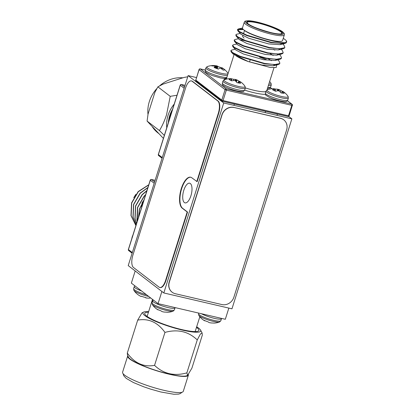 <?xml version="1.0" encoding="UTF-8"?>
<svg xmlns="http://www.w3.org/2000/svg" width="415" height="415" viewBox="0 0 415 415"><rect width="100%" height="100%" fill="white"/><g stroke="black" fill="none" stroke-linecap="round" stroke-linejoin="round"><path stroke-width="0.62" d="M184.359 202.541A10.105 4.155 -76.9 0 0 185.064 202.883A10.105 4.155 -76.9 0 0 191.175 194.889A10.105 4.155 -76.9 0 0 190.35 183.544A10.105 4.155 -76.9 0 0 189.645 183.202A10.105 4.155 -76.9 0 0 183.534 191.196A10.105 4.155 -76.9 0 0 184.359 202.541M128.219 265.6L163.811 292.959L223.711 102.977L188.12 75.613L128.219 265.6M223.711 102.977L291.87 118.835L231.969 308.817L163.811 292.959M196.508 77.569L188.12 75.613M291.87 118.835L288.684 116.382M242.796 26.866L242.36 28.708L243.844 29.932A21.015 3.522 17.5 0 0 265.745 38.906A21.015 3.522 17.5 0 0 282.537 40.592L284.337 34.891A21.015 3.522 -162.5 0 1 267.54 33.205A21.015 3.522 -162.5 0 1 245.639 24.231A21.015 3.522 -162.5 0 1 244.253 22.254L242.453 27.95A21.015 3.522 17.5 0 0 243.844 29.932C251.189 36.769 290.998 46.833 286.314 40.841L286.283 42.46L281.199 43.492L271.042 42.242L246.894 35.182L239.305 31.504L237.52 29.491L238.355 28.962L242.718 29.091M277.858 59.817L279.01 61.083L279.876 63.153L279.627 63.568L274.538 64.605L264.381 63.35L240.238 56.295L232.649 52.612L230.865 50.604L231.7 50.07L235.217 49.276M279.876 63.153L279.508 63.946L277.884 64.714L264.262 63.728L240.119 56.673L232.53 52.995L231.114 51.87L230.865 50.604M286.532 42.045L286.163 42.838L284.54 43.606L270.917 42.62L246.775 35.566L239.185 31.882L237.769 30.762L237.52 29.491M286.314 40.841A25.258 4.233 17.5 0 0 284.918 39.487A25.258 4.233 17.5 0 0 283.248 38.351M282.719 43.84L284 45.251L284.866 47.32L284.623 47.735L279.534 48.773L269.377 47.517L245.234 40.463L237.639 36.779L235.855 34.772L236.69 34.238L240.207 33.444M284.866 47.32L284.503 48.114L282.874 48.882L269.257 47.901L245.109 40.841L237.52 37.163L236.104 36.038L235.855 34.772M281.188 49.261L282.335 50.526L283.201 52.601L282.957 53.011L277.868 54.049L267.711 52.798L243.569 45.738L235.974 42.06L234.195 40.048L235.025 39.513L238.542 38.72M283.201 52.601L282.838 53.395L281.209 54.158L267.592 53.177L243.449 46.117L235.855 42.439L234.439 41.313L234.195 40.048M279.523 54.541L280.675 55.807L281.536 57.877L281.292 58.292L276.203 59.324L266.046 58.074L241.904 51.014L234.314 47.336L232.53 45.323L233.36 44.794L236.877 44M281.536 57.877L281.173 58.671L279.544 59.438L265.927 58.453L241.784 51.398L234.19 47.715L232.774 46.594L232.53 45.323M237.505 29.693L243.315 29.579M239.393 39.648L244.622 40.639M235.756 55.579A21.015 3.522 17.5 0 0 248.357 61.586L270.155 67.458L276.234 67.505L276.53 65.466L276.193 65.093M274.248 65.42A21.015 3.522 17.5 0 0 273.874 64.968M260.739 57.322L266.632 59.833A25.258 4.233 17.5 0 0 259.52 57.151M231.114 51.87L233.085 54.043L248.357 61.586L261.995 65.031L273.267 65.757L277.884 64.714M243.844 29.932L242.36 28.708M281.448 43.876L279.923 44.649L268.65 43.923L248.518 38.196L240.949 34.258L237.769 30.762M279.783 49.152L278.263 49.925L266.99 49.198L246.852 43.476L239.284 39.539L236.104 36.038M273.475 49.323L274.818 50.158M278.117 54.432L276.598 55.2L265.325 54.474L245.192 48.752L237.619 44.815L234.439 41.313M270.061 53.628L273.158 55.434M276.457 59.708L274.932 60.476L263.66 59.755L243.527 54.028L235.959 50.091L232.774 46.594M268.396 58.904L271.493 60.709M274.792 64.984L273.267 65.757M143.906 200.227L139.476 208.994L138.387 217.73M143.74 200.756L139.616 209.103L138.511 217.335M148.788 184.753L138.148 191.611L131.565 202.914L130.99 215.613L135.918 225.573M148.731 184.929L138.294 191.725L131.711 203.023L131.135 215.722L135.928 225.532M147.942 187.43L140.125 193.131L133.542 204.434L132.966 217.133L136.156 224.806M147.875 187.637L140.27 193.245L133.687 204.543L133.111 217.242L136.182 224.733M146.562 190.879L142.101 194.651L135.518 205.954L134.948 218.653L136.566 223.509M146.479 191.144L142.246 194.765L135.663 206.063L135.088 218.762L136.602 223.389M145.67 194.64L144.083 196.176L137.5 207.474L136.924 220.173L137.225 221.418M145.561 194.972L144.223 196.285L137.64 207.583L137.287 221.221M169.465 119.157A25.761 23.079 -52.4 0 1 170.425 115.012A25.761 23.079 -52.4 0 1 172.033 111.018M166.752 127.763A30.311 27.151 -52.4 0 1 168.054 115.354A30.311 27.151 -52.4 0 1 174.222 104.077M164.34 135.425L159.438 130.564C162.192 126.061 164.563 120.801 166.55 114.773L170.228 96.342L177.013 95.232M168.355 122.684A28.49 25.523 -52.4 0 1 169.668 115.728A28.49 25.523 -52.4 0 1 172.624 109.155M163.401 138.408L147.086 121.071L148.077 113.98L154.883 92.395L157.876 86.849L163.038 84.121L184.089 77.434L187.751 76.785M147.086 121.071L159.438 130.564M157.876 86.849L170.228 96.342M158.717 133.511L158.115 133.049A31.519 28.241 -52.4 0 1 152.383 126.886M147.994 114.473A31.519 28.241 -52.4 0 1 156.969 88.436M159.552 85.91A31.519 28.241 -52.4 0 1 182.88 77.818M204.735 320.831L204.704 320.821A17.643 6.204 -63.4 0 1 204.554 320.738A17.674 17.674 0 0 1 198.821 315.442L198.821 315.442A11.127 1.868 17.5 0 0 207.853 319.83A11.127 1.868 17.5 0 0 218.954 322.107A11.127 1.868 17.5 0 0 219.571 321.983L220.863 320.696L221.553 318.409M204.554 320.738A17.643 6.204 -63.4 0 1 203.931 320.214A6.718 1.126 17.5 0 0 208.102 321.843A17.643 6.723 106 0 0 208.999 322.497L209.098 322.533A17.544 12.31 110 0 0 209.43 322.637L209.777 322.72A17.544 17.482 -169.8 0 0 210.26 322.813L210.457 322.844A17.643 16.335 -83 0 0 212.999 323.01A6.718 1.126 17.5 0 0 214.233 323.083A6.718 1.126 17.5 0 0 214.358 323.077M158.042 309.777L158.131 309.87A17.544 1.572 -66.5 0 1 158.079 309.881L158.022 309.865A17.643 8.035 -61.8 0 1 157.617 309.647A17.674 17.674 0 0 1 152.367 304.636A11.127 1.868 17.5 0 0 160.781 308.812A11.127 1.868 17.5 0 0 171.909 311.323A11.127 1.868 17.5 0 0 173.117 311.177L174.404 309.886L175.099 307.598M157.617 309.647A17.643 8.035 -61.8 0 1 156.984 309.149A6.718 1.126 17.5 0 0 160.906 310.794A17.643 8.549 107.1 0 0 162.052 311.551L162.172 311.598A17.544 13.664 111.5 0 0 162.54 311.717L162.898 311.81A17.544 17.389 -109.7 0 0 163.375 311.909L163.562 311.945A17.643 15.474 -79.8 0 0 165.974 312.122A6.718 1.126 17.5 0 0 167.546 312.282A6.718 1.126 17.5 0 0 167.774 312.277A17.674 17.674 0 0 0 173.117 311.177M146.485 294.743A11.719 1.966 17.5 0 1 144.69 294.219A11.719 1.966 17.5 0 1 133.599 288.752A11.719 1.966 17.5 0 1 133.614 288.669L133.931 290.464A11.127 1.868 17.5 0 0 144.327 295.283A11.127 1.868 17.5 0 0 148.715 296.46M140.104 296.004A17.544 16.444 -84.3 0 0 140.519 296.222L140.778 296.351A17.544 7.537 -71.5 0 0 140.97 296.435L141.022 296.445A17.643 1.017 -68 0 0 141.292 296.196A6.718 1.126 17.5 0 0 143.59 296.979A6.718 1.126 17.5 0 0 145.893 297.612A17.643 0.503 102.1 0 1 145.753 297.897L145.784 297.908A17.544 6.147 105.7 0 0 145.93 297.939A17.544 6.147 105.7 0 0 145.956 297.939M137.64 294.396A17.643 17.57 169.2 0 0 139.933 295.911M140.519 296.222L140.778 296.351M224.432 70.016L224.608 69.741A6.718 1.126 -162.5 0 1 224.582 69.896A6.718 1.126 -162.5 0 1 224.282 70.062A6.718 1.126 -162.5 0 1 223.146 70.094A17.643 16.439 -115.3 0 0 220.962 68.496L220.78 68.402A17.544 16.844 171.9 0 0 220.334 68.216L220.002 68.143A17.544 10.359 121 0 0 219.675 68.164L219.571 68.195A17.643 4.383 115.3 0 0 218.477 69.092A6.718 1.126 -162.5 0 1 216.158 68.325A6.718 1.126 -162.5 0 1 214.114 67.489A17.643 4.897 -75 0 1 215.084 66.55L215.115 66.488A17.544 1.831 -78.6 0 0 215.095 66.338L214.929 66.229A17.544 13.311 -92 0 0 214.565 66.115L214.394 66.084A17.643 16.439 -115.3 0 0 211.79 65.923A6.718 1.126 -162.5 0 1 211.785 65.861A6.718 1.126 -162.5 0 1 212.506 65.549A6.718 1.126 -162.5 0 1 213.258 65.57A17.643 16.953 91.8 0 1 215.899 65.715L216.096 65.746A17.544 17.357 -39 0 1 216.578 65.829L216.91 65.902A17.544 10.873 -71.3 0 1 217.201 65.985L217.289 66.016A17.643 4.897 -75 0 1 217.927 66.571A6.718 1.126 -162.5 0 1 220.241 67.339A6.718 1.126 -162.5 0 1 221.662 67.894M228.094 73.491L227.918 73.19A11.127 1.868 -162.5 0 1 214.041 71.11A11.127 1.868 -162.5 0 1 207.168 66.644L205.876 67.936L205.254 69.912A11.719 1.966 -162.5 0 0 212.869 74.301A11.719 1.966 -162.5 0 0 226.875 77.372M227.918 73.19A17.674 17.674 0 0 0 221.792 67.671A17.643 4.383 115.3 0 0 221.776 67.661L221.766 67.661A17.544 2.345 111.3 0 1 221.818 67.702L221.978 67.816A17.544 13.825 103.2 0 1 222.316 68.029L222.466 68.127A17.643 16.953 91.8 0 1 224.608 69.741M217.284 68.719L217.927 66.571M213.222 65.959L213.258 65.57M268.412 85.391A11.719 1.966 -162.5 0 0 269.527 85.464A11.719 1.966 -162.5 0 0 271.28 84.997L270.969 83.202A11.127 1.868 -162.5 0 1 268.832 84.069M284.192 92.291A17.643 11.324 122.4 0 0 284.01 92.151A17.643 11.324 122.4 0 0 282.682 91.367L282.594 91.336A17.544 5.478 116.1 0 0 282.433 91.31L282.433 91.378A17.544 7.693 108.4 0 1 282.594 91.565L282.682 91.653A17.643 13.15 104.2 0 1 284.197 93.251A6.718 1.126 -162.5 0 1 282.874 93.199A6.718 1.126 -162.5 0 1 280.945 92.856A17.643 12.632 -90 0 0 279.342 91.248L279.191 91.15A17.544 15.988 -108.8 0 0 278.776 90.932L278.408 90.823A17.544 15.282 136.3 0 0 277.957 90.771L277.791 90.776A17.643 11.324 122.4 0 0 275.731 91.264A6.718 1.126 -162.5 0 1 273.801 90.428A6.718 1.126 -162.5 0 1 272.473 89.666A17.643 11.838 -70.5 0 1 274.44 89.137L274.554 89.106A17.544 5.986 -74.4 0 1 274.746 89.028L274.746 88.96A17.544 7.18 -82.5 0 0 274.554 88.877L274.44 88.852A17.643 12.632 -90 0 0 272.468 88.711A6.718 1.126 -162.5 0 1 272.639 88.696A6.718 1.126 -162.5 0 1 273.672 88.743M266.01 91.082A11.719 1.966 -162.5 0 0 269.278 93.645A11.719 1.966 -162.5 0 0 285.11 98.485A11.719 1.966 -162.5 0 0 288.368 98.132L288.052 96.337A11.127 1.868 -162.5 0 1 282.392 96.659A11.127 1.868 -162.5 0 1 270.051 92.529A11.127 1.868 -162.5 0 1 267.302 89.796L266.01 91.082L265.387 93.064A11.719 1.966 -162.5 0 0 268.655 95.626A11.719 1.966 -162.5 0 0 284.488 100.461A11.719 1.966 -162.5 0 0 287.74 100.108C286.796 101.343 286.2 101.82 285.956 101.54C285.702 102.365 274.751 100.176 269.034 97.193C264.754 94.459 265.89 95.865 265.387 93.064M274.465 88.857A6.718 1.126 -162.5 0 1 275.721 89.106A17.643 13.15 104.2 0 1 277.785 89.256L277.951 89.292A17.544 16.501 95.3 0 1 278.403 89.407L278.771 89.521A17.544 15.796 -63.9 0 1 279.186 89.671L279.337 89.733A17.643 11.838 -70.5 0 1 280.934 90.698A6.718 1.126 -162.5 0 1 282.408 91.316L281.686 93.007M274.388 90.703L274.746 88.96M282.433 91.31L281.738 93.017M280.307 92.156L280.934 90.698M275.358 91.113L275.721 89.106M231.788 78.907A6.718 1.126 -162.5 0 1 233.723 79.343A17.643 10.961 106.2 0 1 235.455 79.452L235.606 79.483A17.544 15.272 100.5 0 1 236.016 79.597L236.379 79.722A17.544 16.844 -56.9 0 1 236.82 79.898L236.986 79.965A17.643 13.887 -68.3 0 1 238.858 81.075A6.718 1.126 -162.5 0 1 240.529 81.89A6.718 1.126 -162.5 0 1 241.255 82.357A6.718 1.126 -162.5 0 1 241.504 82.58A17.643 13.368 126.9 0 0 239.709 81.511L239.59 81.465A17.544 8.186 118.4 0 0 239.362 81.413L239.294 81.459A17.544 4.902 109.9 0 1 239.377 81.625L239.439 81.708A17.643 10.961 106.2 0 1 240.612 83.249A6.718 1.126 -162.5 0 1 238.973 83.057A6.718 1.126 -162.5 0 1 236.846 82.585A17.643 10.448 -86.1 0 0 235.57 81.029L235.445 80.93A17.544 14.758 -97.9 0 0 235.061 80.712L234.698 80.588A17.544 16.335 150.1 0 0 234.226 80.52L234.039 80.51A17.643 13.368 126.9 0 0 231.71 80.852A6.718 1.126 -162.5 0 1 230.04 80.038A6.718 1.126 -162.5 0 1 229.064 79.348A17.643 13.887 -68.3 0 1 231.321 78.969L231.456 78.949A17.544 8.699 -72.8 0 1 231.72 78.902L231.783 78.855A17.544 4.389 -80.3 0 0 231.669 78.793L231.586 78.767A17.643 10.448 -86.1 0 0 230.439 78.663A17.674 17.674 0 0 0 224.25 79.779L222.964 81.07L222.341 83.047A11.719 1.966 -162.5 0 0 224.359 84.956A11.719 1.966 -162.5 0 0 239.958 90.221A11.719 1.966 -162.5 0 0 244.694 90.097C242.77 92.187 244.373 91.17 241.348 91.606C237.914 91.497 229.723 89.261 224.821 86.569C222.71 84.919 222.435 85.666 222.341 83.047M222.964 81.07A11.719 1.966 -162.5 0 0 224.987 82.979A11.719 1.966 -162.5 0 0 240.581 88.245A11.719 1.966 -162.5 0 0 245.317 88.12L245 86.325A11.127 1.868 -162.5 0 1 238.506 86.455A11.127 1.868 -162.5 0 1 225.817 81.89A11.127 1.868 -162.5 0 1 224.25 79.779M231.337 80.686L231.783 78.855M239.362 81.413L238.646 82.995M238.003 82.865L238.858 81.075M233.448 80.562L233.723 79.343M283.73 119.811A10.105 9.052 127.6 0 0 283.663 119.759A10.105 9.052 127.6 0 0 280.499 118.27L233.863 107.418A10.105 9.052 127.6 0 0 221.901 114.831L169.185 282.018A10.105 9.052 127.6 0 0 171.997 292.113A10.105 9.052 127.6 0 0 172.069 292.165M234.003 107.527A10.105 9.052 127.6 0 0 222.041 114.939L169.325 282.127A10.105 9.052 127.6 0 0 172.137 292.222A10.105 9.052 127.6 0 0 175.301 293.711L221.937 304.563A10.105 9.052 127.6 0 0 233.899 297.15L286.615 129.962A10.105 9.052 127.6 0 0 283.803 119.868A10.105 9.052 127.6 0 0 280.639 118.379L233.863 107.418M187.186 211.987L182.201 208.159A16.164 6.65 103.1 0 1 180.883 190.003A16.164 6.65 103.1 0 1 190.656 177.215A16.164 6.65 103.1 0 1 191.787 177.76L197.13 181.677L218.695 113.279A10.105 4.155 -76.9 0 0 218.129 101.047L192.503 81.345A10.105 4.155 -76.9 0 0 191.797 81.003L191.44 80.92A10.105 4.155 -76.9 0 0 185.588 88.027L132.878 255.209A10.105 4.155 -76.9 0 0 133.438 267.447L159.064 287.144A10.105 4.155 -76.9 0 0 159.775 287.486A10.105 4.155 -76.9 0 0 165.621 280.384L187.186 211.987L187.544 212.07L182.564 208.242A16.164 6.65 103.1 0 1 181.184 190.303A16.164 6.65 103.1 0 1 190.838 177.262M196.772 181.594L218.337 113.196A10.105 4.155 -76.9 0 0 217.771 100.964L192.145 81.262A10.105 4.155 -76.9 0 0 191.44 80.92M159.775 287.486L160.133 287.569A10.105 4.155 -76.9 0 0 165.979 280.467L187.544 212.07M128.567 357.242A31.068 5.208 17.5 0 0 130.45 359.188A31.068 5.208 17.5 0 0 160.315 371.736A31.068 5.208 17.5 0 0 186.963 375.653L187.637 375.316L186.869 372.883C174.222 376.384 163.453 373.879 154.556 365.366C143.637 367.306 134.548 363.208 127.296 353.072L127.53 355.323L128.567 357.242M148.451 312.241A28.386 4.757 17.5 0 0 144.721 313.859A28.386 4.757 17.5 0 0 146.604 316.043A28.386 4.757 17.5 0 0 174.871 327.793A28.386 4.757 17.5 0 0 198.609 330.848A28.386 4.757 17.5 0 0 197.006 327.767A28.386 4.757 17.5 0 0 196.482 327.383M148.643 311.639A30.311 5.084 17.5 0 0 143.58 312.101A30.311 5.084 17.5 0 0 144.902 315.649A30.311 5.084 17.5 0 0 178.912 329.235A30.311 5.084 17.5 0 0 200.554 330.065A30.311 5.084 17.5 0 0 198.712 328.166A30.311 5.084 17.5 0 0 196.674 326.781M143.58 312.101L141.972 312.91L137.692 320.115C148.612 318.175 157.695 322.273 164.952 332.41C177.625 328.919 188.394 331.424 197.26 339.927L200.393 334.023L202.084 332.908L202.313 335.149L191.922 368.105L187.637 375.316M127.296 353.072L137.692 320.115M186.869 372.883L197.26 339.927M154.556 365.366L164.952 332.41M135.191 270.959L131.358 283.113L158.053 303.635L225.314 319.28L228.847 308.091M161.881 291.48L158.053 303.635M127.789 355.8A31.825 5.338 17.5 0 0 127.675 356.034L122.586 372.182A31.825 5.338 17.5 0 0 124.687 375.181A31.825 5.338 17.5 0 0 157.856 388.767A31.825 5.338 17.5 0 0 183.29 391.319L188.379 375.17A31.825 5.338 17.5 0 0 188.384 374.589M127.675 356.034A31.825 5.338 17.5 0 0 129.776 359.032A31.825 5.338 17.5 0 0 162.945 372.618A31.825 5.338 17.5 0 0 188.379 375.17M281.183 31.483A18.691 3.133 -162.5 0 1 271.177 32.686A18.691 3.133 -162.5 0 1 248.004 23.764A18.691 3.133 -162.5 0 1 258.011 22.56A18.691 3.133 -162.5 0 1 281.183 31.483M281.915 33.501A18.286 3.066 17.5 0 0 280.706 31.779A18.286 3.066 17.5 0 0 261.647 23.971A18.286 3.066 17.5 0 0 247.034 22.503L248.129 23.821C249.15 26.29 276.639 35.431 280.545 33.937L281.915 33.501M246.837 23.489A20.003 3.356 17.5 0 0 271.643 33.039A20.003 3.356 17.5 0 0 282.35 31.753A20.003 3.356 17.5 0 0 257.544 22.203A20.003 3.356 17.5 0 0 246.837 23.489M226.076 78.975L226.58 78.3A21.015 3.522 17.5 0 0 226.746 79.052M224.027 79.877A23.038 3.86 -162.5 0 1 226.383 78.694M245.369 87.918A21.015 3.522 17.5 0 0 265.865 91.544M200.108 68.89A1.012 0.415 103.1 0 1 200.227 68.88A1.012 1.012 0 0 0 199.034 69.559L195.807 80.105A1.012 0.903 127.6 0 0 196.088 81.117L222.072 101.089A1.012 1.012 0 0 0 222.456 101.27A1.012 0.415 103.1 0 1 222.388 101.239A1.012 0.903 127.6 0 1 221.792 100.077L225.086 89.63L199.101 69.658L195.807 80.105L221.792 100.077L223.042 100.56A1.012 0.415 103.1 0 1 222.456 101.27L287.927 116.501A1.012 1.012 0 0 0 289.12 115.821L288.513 115.79L291.807 105.343L226.336 90.112L223.042 100.56L288.513 115.79A1.012 0.415 103.1 0 1 287.927 116.501A1.012 0.415 103.1 0 1 287.86 116.47L222.533 101.27M265.434 94.35A23.038 3.86 -162.5 0 1 244.679 90.143M205.218 70.057L200.3 68.916L226.279 88.888L291.75 104.118L287.382 100.762M271.768 88.758L270.3 87.627M199.034 69.559L199.101 69.658A1.012 0.903 127.6 0 1 200.3 68.916A1.012 0.415 103.1 0 0 200.227 68.88L205.218 70.042M226.279 88.888A1.012 0.903 127.6 0 0 225.086 89.63L226.336 90.112A1.012 0.415 103.1 0 0 226.279 88.888M291.75 104.118A1.012 0.415 103.1 0 1 291.807 105.343L292.414 105.374A1.012 1.012 0 0 0 292.067 104.269A1.012 0.903 127.6 0 0 291.75 104.118M289.12 115.821L292.347 105.28A1.012 0.903 127.6 0 0 292.067 104.269L287.429 100.705M143.953 200.087A17.072 15.298 127.6 0 0 141.888 203.314M141.261 206.281A16.673 14.935 -52.4 0 1 143.434 201.726M151.309 179.488A1.012 0.415 103.1 0 1 151.428 179.477L155.101 180.333L151.496 179.508L154.608 181.9M154.183 183.238L150.303 180.25L128.437 249.597L132.323 252.579M128.717 250.603A1.012 0.903 -52.4 0 1 128.437 249.597L128.37 249.498A1.012 1.012 0 0 0 128.717 250.603L132.12 253.217M150.235 180.157L150.303 180.25A1.012 0.903 -52.4 0 1 151.496 179.508A1.012 0.415 103.1 0 0 151.428 179.477A1.012 1.012 0 0 0 150.235 180.157L128.37 249.498M142.672 204.139A16.673 14.935 127.6 0 0 141.686 206.608M184.136 88.245L180.25 85.262L158.39 154.603L162.27 157.591M185.049 85.355L181.448 84.52L184.556 86.911M158.67 155.615A1.012 0.903 -52.4 0 1 158.39 154.603L158.323 154.51A1.012 1.012 0 0 0 158.67 155.615L162.073 158.229M185.054 85.34L181.376 84.484A1.012 1.012 0 0 0 180.188 85.163L180.25 85.262A1.012 0.903 127.6 0 1 181.448 84.52A1.012 0.415 -76.9 0 0 181.376 84.484A1.012 0.415 -76.9 0 0 181.262 84.494M132.899 235.144A11.719 10.499 127.6 0 0 131.809 238.599M147.273 189.551A11.719 10.499 127.6 0 0 146.184 193.001M198.821 315.442L198.505 313.647A11.719 1.966 17.5 0 0 204.969 317.594A11.719 1.966 17.5 0 0 219.836 321.143A11.719 1.966 17.5 0 0 220.863 320.696M201.41 313.719A11.719 1.966 17.5 0 0 205.591 315.618A11.719 1.966 17.5 0 0 220.458 319.161A11.719 1.966 17.5 0 0 221.486 318.72M152.367 304.636L152.051 302.841A11.719 1.966 17.5 0 0 157.363 306.322A11.719 1.966 17.5 0 0 172.759 310.358A11.719 1.966 17.5 0 0 174.404 309.886M153.275 299.967L152.673 300.859A11.719 1.966 17.5 0 0 157.985 304.345A11.719 1.966 17.5 0 0 173.382 308.376A11.719 1.966 17.5 0 0 175.026 307.909M133.614 288.669L134.237 286.687A11.719 1.966 17.5 0 0 134.221 286.775A11.719 1.966 17.5 0 0 141.582 290.972M145.821 297.591L145.753 297.897L145.821 297.591M227.498 75.39A11.719 1.966 -162.5 0 1 213.492 72.324A11.719 1.966 -162.5 0 1 205.876 67.936M221.382 68.766L221.818 67.702M221.766 67.661L221.32 68.724M221.916 69.134L222.316 68.029M221.978 67.816L221.548 68.874M222.466 68.127L222.067 69.238M215.178 67.946L215.899 65.715M216.096 65.746L215.359 68.019M215.94 68.242L216.578 65.829M216.91 65.902L216.257 68.361M216.625 68.496L217.201 65.985M217.289 66.016L216.713 68.522M271.28 84.997L270.658 86.979A11.719 1.966 -162.5 0 1 268.904 87.441A11.719 1.966 -162.5 0 1 267.789 87.373M281.712 93.012L282.413 91.357M281.998 93.069L282.594 91.565M282.682 91.653L282.117 93.09M277.189 90.88L277.785 89.256M277.951 89.292L277.386 90.844M277.977 90.776L278.403 89.407M278.771 89.521L278.366 90.818M278.854 90.973L279.186 89.671M279.337 89.733L278.999 91.046M274.108 90.574L274.44 89.137M274.554 89.106L274.201 90.62M238.807 83.026L239.377 81.625M239.439 81.708L238.9 83.042M234.989 80.676L235.455 79.452M235.606 79.483L235.123 80.743M235.554 81.013L236.016 79.597M236.379 79.722L235.855 81.33M236.296 81.843L236.82 79.898M236.986 79.965L236.431 82.014M230.948 80.505L231.321 78.969M231.456 78.949L231.067 80.562M231.778 78.886L231.388 80.707M192.145 81.262L192.503 81.345M165.621 280.384L165.979 280.467M182.201 208.159L182.564 208.242M218.337 113.196L218.695 113.279M217.771 100.964L218.129 101.047M250.095 60.159L249.534 61.949M244.098 38.118C242.754 36.779 242.313 36.074 242.78 35.991L242.894 35.633M243.496 33.724L244.518 30.477M284.337 34.891C284.742 34.123 284.187 33.127 282.667 31.903C278.491 28.179 256.683 20.672 248.087 20.75C243.143 21.17 245.27 21.611 244.253 22.254M273.973 67.759L266.98 89.941M195.74 80.012A1.012 1.012 0 0 0 196.088 81.117M271.877 88.748L270.347 87.57M233.977 54.847L226.58 78.3M279.923 44.649L284.54 43.606M278.263 49.925L282.874 48.882M276.598 55.2L281.209 54.158M274.932 60.476L279.544 59.438M238.355 28.962L241.961 28.147M135.84 194.36L133.749 197.659M180.188 85.163L158.323 154.51M131.607 239.242L133.174 234.268M147.548 188.675L145.981 193.649M214.233 323.083A17.674 17.674 0 0 0 219.571 321.983M198.505 313.647L198.681 313.086M152.051 302.841L152.673 300.859M145.93 297.939A17.674 17.674 0 0 0 150.702 297.986M134.237 286.687L134.839 285.79M133.931 290.464A17.674 17.674 0 0 0 140.654 296.289M215.473 96.643L215.629 96.14M212.506 65.549A17.674 17.674 0 0 0 207.168 66.644M226.642 78.108L224.266 78.477L220.479 77.927L212.802 75.686C211.214 75.265 205.695 72.542 205.887 72.096C205.456 71.992 205.243 71.266 205.254 69.912M214.83 67.806L215.115 66.509M221.314 68.719L221.76 67.655M205.238 88.779L205.399 88.271M270.658 86.979L269.439 88.239L267.436 88.494M270.969 83.202A17.674 17.674 0 0 0 269.641 81.506M276.997 115.375L277.412 114.058M272.639 88.696A17.674 17.674 0 0 0 267.302 89.796M288.368 98.132L287.74 100.108M288.052 96.337A17.674 17.674 0 0 0 284.01 92.151M274.419 90.714L274.782 89.002M265.154 112.621L265.569 111.303M233.951 105.358L234.366 104.041M245.317 88.12L244.694 90.097M245 86.325A17.674 17.674 0 0 0 241.255 82.357M231.404 80.718L231.798 78.871M238.625 82.99L239.289 81.423M222.326 101.908L222.523 101.286M181.946 392.284L180.343 393.56L178.549 394.12L173.792 394.25L160.771 391.973L150.479 389.083L143.351 386.65L133.402 382.521L126.202 378.366L123.712 375.7L123.136 373.739M200.554 330.065L202.084 332.908M152.507 299.371L147.128 316.427M199.828 316.769L195.164 331.575"/></g></svg>
